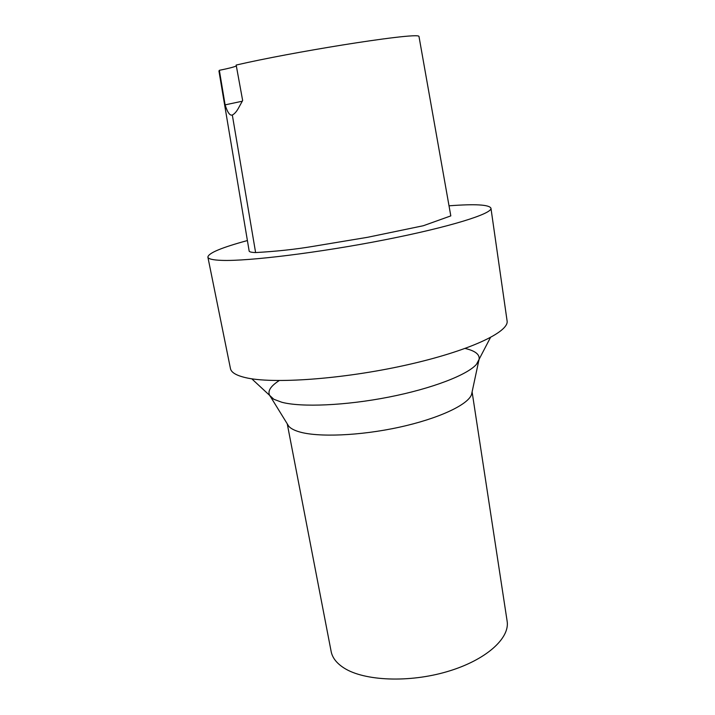 <?xml version="1.0" encoding="UTF-8"?>
<svg xmlns="http://www.w3.org/2000/svg" width="715" height="715" viewBox="0 0 715 715"><rect width="100%" height="100%" fill="white"/><g stroke="black" fill="none" stroke-linecap="round" stroke-linejoin="round"><path stroke-width="1.07" d="M225.109 104.864L219.353 70.311L218.951 71.044L249.124 250.822C249.017 251.841 251.18 252.422 255.621 252.565C275.811 251.439 294.643 249.428 312.106 246.523L367.564 237.3L423.289 225.743L450.808 215.894L418.99 36.492C419.285 33.73 378.834 39.155 342.744 44.956C305.511 50.962 264.21 58.55 236.173 65.056L242.653 100.52L239.06 107.044C236.897 111.227 234.654 113.891 232.321 115.017C229.917 115.875 227.513 112.496 225.109 104.864L242.269 101.217M219.353 70.311C228.416 68.488 234.073 67.031 236.325 65.941M449.02 205.813C475.171 203.838 489.149 204.633 490.946 208.19C492.59 213.615 450.03 227.013 384.724 239.829C319.507 252.654 248.185 261.368 221.891 260.376C212.891 260.072 208.217 258.973 207.877 257.087C208.414 253.074 221.587 247.569 247.408 240.553M490.946 208.19L507.078 320.785C509.509 331.957 468.879 351.19 405.512 365.222C342.244 379.308 272.102 384.152 245.299 377.583C236.138 375.393 231.186 372.39 230.453 368.565L207.877 257.087M465.161 348.464C476.154 351.047 480.695 355.158 478.755 360.798L476.521 364.257C467.53 374.857 432.226 388.567 388.915 397.075C345.631 405.602 301.462 407.443 281.835 402.268L273.818 399.265L270.547 396.762C266.838 392.097 269.725 386.699 279.216 380.577M472.043 392.186L471.516 394.635C467.825 404.878 438.465 418.686 399.158 427.248C359.895 435.828 317.719 437.464 299.058 431.78C294.08 430.287 290.63 428.428 288.726 426.212L287.403 424.075M472.106 391.9L507.123 621.121C510.108 638.263 485.887 660.213 447.429 671.546C409.052 682.977 364.266 680.984 344.103 668.06C336.694 663.332 332.377 657.818 331.152 651.517L287.251 423.825M255.613 252.565L232.321 115.017M476.521 364.257L490.436 337.56M273.818 399.265L251.752 378.789M471.516 394.635L478.755 360.798M288.726 426.212L270.547 396.762"/></g></svg>
